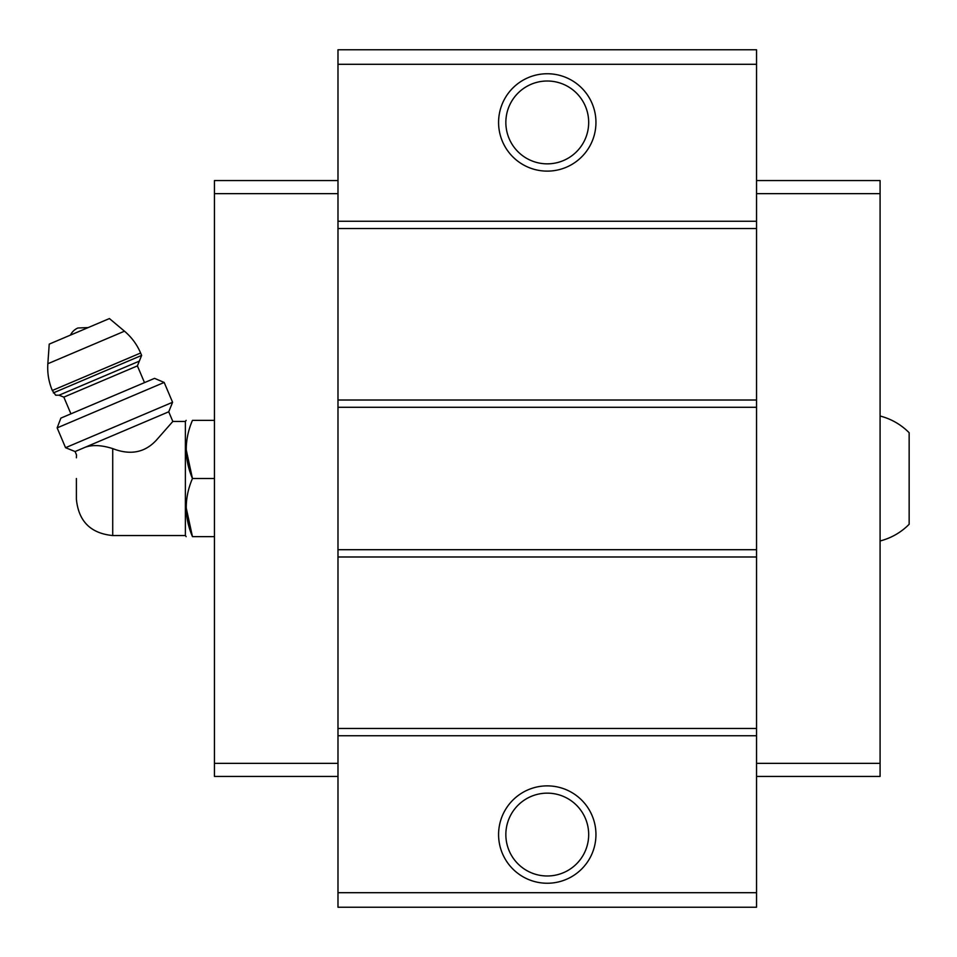 <?xml version="1.0" encoding="UTF-8"?>
<svg xmlns="http://www.w3.org/2000/svg" width="957" height="957" viewBox="0 0 957 957"><rect width="100%" height="100%" fill="white"/><g stroke="black" fill="none" stroke-linecap="round" stroke-linejoin="round"><path stroke-width="1.44" d="M880.081 416.008C891.29 418.951 900.98 424.513 909.15 432.72L909.15 524.28C900.98 532.487 891.29 538.049 880.081 540.992M76.393 478.5L76.393 499.207L76.393 478.5M76.393 499.207C78.546 521.278 90.652 533.396 112.723 535.549L112.723 448.606C130.547 455.544 145.261 452.565 156.84 439.646L172.834 421.451L156.84 439.646C145.273 452.553 130.559 455.544 112.723 448.606C101.801 445.137 92.673 444.67 85.34 447.194L81.201 448.953C74.61 456.034 74.61 456.034 81.201 448.953L75.089 451.548L76.5 454.886L76.393 457.793M85.34 447.194L168.731 411.797L172.834 421.451L185.383 421.451L185.383 535.549L186.148 536.638M756.544 892.702L756.544 49.764L337.988 49.764L337.988 907.236L756.544 907.236L756.544 892.702L337.988 892.702M756.544 64.298L337.988 64.298M547.272 73.749A48.687 48.687 0 0 1 589.428 146.78A48.687 48.687 0 0 1 505.105 146.78A48.687 48.687 0 0 1 547.272 73.749M756.544 221.258L337.988 221.258M756.544 228.532L337.988 228.532M756.544 400.014L337.988 400.014M756.544 407.287L337.988 407.287M756.544 549.713L337.988 549.713M756.544 556.986L337.988 556.986M756.544 728.468L337.988 728.468M756.544 735.742L337.988 735.742M547.272 785.876A48.687 48.687 0 0 1 589.428 858.908A48.687 48.687 0 0 1 505.105 858.908A48.687 48.687 0 0 1 547.272 785.876M756.544 180.562L880.081 180.562L880.081 776.438L756.544 776.438M880.081 763.351L756.544 763.351M880.081 193.649L756.544 193.649M337.988 180.562L214.452 180.562L214.452 763.351L337.988 763.351M214.452 763.351L214.452 776.438L337.988 776.438M214.452 193.649L337.988 193.649M547.272 793.15A41.426 41.426 0 0 1 583.136 855.283A41.426 41.426 0 0 1 511.397 855.283A41.426 41.426 0 0 1 547.272 793.15M547.272 81.01A41.426 41.426 0 0 1 583.136 143.143A41.426 41.426 0 0 1 511.397 143.143A41.426 41.426 0 0 1 547.272 81.01M214.452 420.362L192.453 420.362C184.211 420.362 184.211 420.362 192.453 420.362C184.199 439.622 184.199 458.989 192.453 478.5C184.199 497.748 184.199 517.127 192.453 536.638C184.211 536.638 184.211 536.638 192.453 536.638L214.452 536.638M186.148 449.431L192.453 478.5L214.452 478.5M192.453 536.638L186.148 507.569M70.471 335.094A14.534 14.534 0 0 1 77.9 328L88.176 327.581M141.636 355.406L140.619 353.013C136.959 344.472 131.588 337.199 124.482 331.194L109.421 318.561L49.226 344.113L47.85 363.732C47.228 373.003 48.723 381.927 52.324 390.492L55.697 395.217L59.059 395.205L139.327 361.124L141.636 355.406L53.341 392.896M144.507 382.621L137.401 365.897L139.327 361.124M164.173 382.441L154.544 378.362L60.889 418.101L57.145 427.875L65.555 447.697L172.583 402.275L164.173 382.441L57.145 427.875M124.482 331.194L47.85 363.732M140.619 353.013L52.324 390.492M137.401 365.897L63.832 397.131L59.059 395.205M112.723 535.549L185.383 535.549M185.383 421.451L186.148 420.362M63.832 397.131L70.926 413.843M168.731 411.797L172.583 402.275M75.089 451.548L65.555 447.697"/></g></svg>
